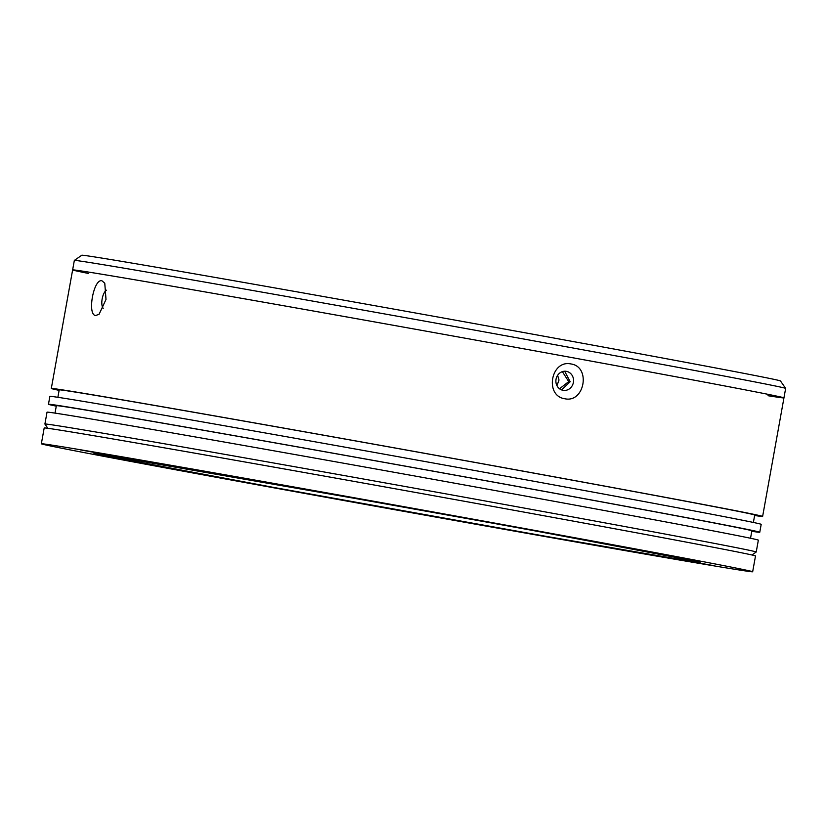<?xml version="1.0" encoding="UTF-8"?>
<svg xmlns="http://www.w3.org/2000/svg" width="827" height="827" viewBox="0 0 827 827"><rect width="100%" height="100%" fill="white"/><g stroke="black" fill="none" stroke-linecap="round" stroke-linejoin="round"><path stroke-width="1.24" d="M785.65 388.401L780.461 380.937A354.938 2.264 -169.8 0 0 572.47 341.427A354.938 2.264 -169.8 0 0 81.811 255.233L74.347 260.412A361.368 2.305 10.2 0 1 104.75 264.95A361.368 2.305 10.2 0 1 573.897 348.167A361.368 2.305 10.2 0 1 785.65 388.401A361.368 2.305 10.2 0 1 785.65 388.411L783.944 397.901A361.368 2.305 10.2 0 1 768.014 395.719M103.044 274.44A361.368 2.305 10.2 0 1 502.03 344.88A361.368 2.305 10.2 0 1 783.944 397.901A361.368 2.305 -169.8 0 0 572.191 357.646A361.368 2.305 -169.8 0 0 72.631 269.912A361.368 2.305 10.2 0 1 103.044 274.44M562.836 372.377L568.718 381.619L560.22 388.225M557.625 375.334L559.011 380.017L556.964 385.682M88.324 273.427A361.368 2.305 10.2 0 1 72.631 269.912L74.337 260.433A361.368 2.305 10.2 0 1 74.347 260.412M752.663 571.767L755.506 555.961A361.368 2.305 -169.8 0 0 473.592 502.94A361.368 2.305 -169.8 0 0 74.606 432.5A361.368 2.305 -169.8 0 0 44.193 427.983L41.35 443.789A361.368 2.305 10.2 0 1 71.763 448.306A361.368 2.305 10.2 0 1 470.739 518.746A361.368 2.305 10.2 0 1 752.663 571.767A361.368 2.305 10.2 0 1 722.25 567.239A361.368 2.305 10.2 0 1 323.264 496.8A361.368 2.305 10.2 0 1 41.35 443.789M518.302 527.564L545.541 532.495L518.302 527.564M687.557 560.902L714.786 565.833L687.557 560.902M249.692 483.237L276.921 488.178L249.692 483.237M80.436 449.898L107.665 454.829L80.436 449.898M95.653 315.532C87.021 314.973 93.565 278.544 101.907 280.756L104.771 283.206L106.001 299.467L99.095 314.25L95.653 315.532M106.549 290.194A9.635 3.887 -79.6 0 0 102.186 298.764A9.635 3.887 -79.6 0 0 103.23 308.337M564.789 398.748C544.373 395.875 550.906 359.435 571.054 363.973C591.109 366.785 584.575 403.225 564.789 398.748M566.433 371.354A9.635 8.818 99.4 0 0 566.299 371.323A9.635 8.818 99.4 0 0 556.033 379.324A9.635 8.818 99.4 0 0 563.022 390.313A9.635 8.818 99.4 0 0 563.156 390.344A9.635 8.818 99.4 0 0 573.411 382.343A9.635 8.818 99.4 0 0 566.433 371.354M753.376 522.447L754.71 515.025A353.336 2.254 -169.8 0 0 547.66 475.67A353.336 2.254 -169.8 0 0 59.203 389.879L57.869 397.311M759.765 532.257L761.191 524.349A361.368 2.305 -169.8 0 0 549.438 484.105A361.368 2.305 -169.8 0 0 49.878 396.36L48.462 404.269A361.368 2.305 10.2 0 1 548.012 492.003A361.368 2.305 10.2 0 1 759.765 532.257A361.368 2.305 10.2 0 1 751.784 531.306M750.534 538.253L751.867 530.831A353.336 2.254 -169.8 0 0 544.817 491.476A353.336 2.254 -169.8 0 0 56.36 405.695L55.027 413.118M756.219 552.012L758.349 540.155A361.368 2.305 -169.8 0 0 546.595 499.911A361.368 2.305 -169.8 0 0 47.036 412.166L44.906 424.024A361.368 2.305 10.2 0 1 44.906 424.024A361.368 2.305 10.2 0 1 544.455 511.768A361.368 2.305 10.2 0 1 756.219 552.012A361.368 2.305 10.2 0 1 756.209 552.022L751.939 554.989M59.12 390.365A361.368 2.305 10.2 0 1 51.305 388.463A361.368 2.305 10.2 0 1 550.854 476.197A361.368 2.305 10.2 0 1 762.618 516.451A361.368 2.305 10.2 0 1 754.627 515.5M561.585 389.91L570.175 381.733L564.665 371.22M56.277 406.171A361.368 2.305 10.2 0 1 48.462 404.269M118.737 456.897C93.627 452.689 87.559 452.018 100.522 454.881L273.892 487.465L545.748 536.289L675.266 558.659C700.376 562.867 706.454 563.538 693.481 560.665L520.121 528.091L248.265 479.267L118.737 456.897M96.232 453.403L391.977 504.863L566.412 536.589L697.874 561.647M783.944 397.901L762.618 516.451M72.631 269.912L51.305 388.463M47.873 428.303L44.906 424.044"/></g></svg>
